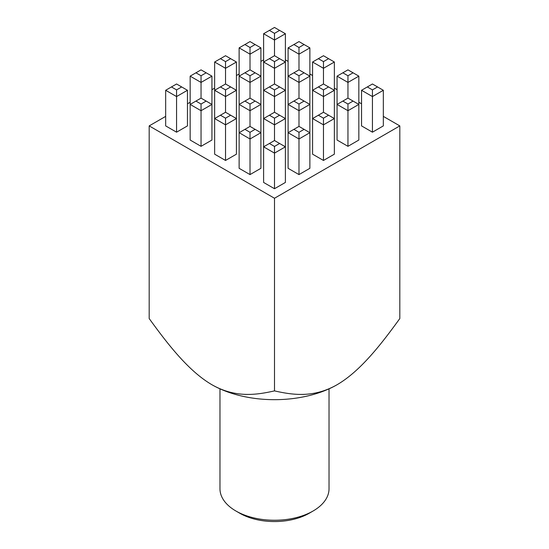 <?xml version="1.0" encoding="UTF-8"?>
<svg xmlns="http://www.w3.org/2000/svg" width="549" height="549" viewBox="0 0 549 549"><rect width="100%" height="100%" fill="white"/><g stroke="black" fill="none" stroke-linecap="round" stroke-linejoin="round"><path stroke-width="0.82" d="M313.06 511.023L309.204 513.253A49.074 28.335 180 0 1 239.796 513.253L235.94 511.023A54.529 31.485 0 0 0 313.06 511.023A54.529 31.485 0 0 0 329.029 488.761L329.029 388.843M347.956 146.322L358.847 140.036L358.847 104.42L347.956 110.706L347.956 146.322L337.059 140.036L337.059 104.42L342.844 101.078L347.956 104.029L353.062 101.078L347.956 98.127L342.844 101.078M298.985 174.596L309.876 168.31L309.876 132.693L298.985 138.979L298.985 174.596L288.095 168.31L288.095 132.693L293.873 129.351L298.985 132.302L304.091 129.351L298.985 126.4L293.873 129.351M201.044 146.322L211.941 140.036L211.941 104.42L201.044 110.706L201.044 146.322L190.153 140.036L190.153 104.42L195.938 101.078L201.044 104.029L206.156 101.078L201.044 98.127L195.938 101.078M250.015 174.596L260.905 168.31L260.905 132.693L250.015 138.979L250.015 174.596L239.124 168.31L239.124 132.693L244.909 129.351L250.015 132.302L255.127 129.351L250.015 126.4L244.909 129.351M165.668 116.381L149.184 125.899L274.5 198.251L399.816 125.899L383.332 116.381M361.544 103.809L358.847 102.251M337.059 89.672L334.362 88.115M312.573 75.536L309.876 73.978M288.095 61.399L285.391 59.841M263.609 59.841L260.905 61.399M239.124 73.978L236.427 75.536M214.638 88.115L211.941 89.672M190.153 102.251L187.456 103.809M274.5 188.732L285.391 182.446L285.391 146.823L274.5 153.116L274.5 188.732L263.609 182.446L263.609 146.823L269.394 143.488L274.5 146.439L279.606 143.488L274.5 140.537L269.394 143.488M225.529 160.459L236.427 154.173L236.427 118.557L225.529 124.843L225.529 160.459L214.638 154.173L214.638 118.557L220.423 115.215L225.529 118.165L230.642 115.215L225.529 112.264L220.423 115.215M176.565 132.192L187.456 125.899L187.456 90.283L176.565 96.569L176.565 132.192L165.668 125.899L165.668 90.283L171.453 86.941L176.565 89.892L181.671 86.941L176.565 83.99L171.453 86.941M323.471 160.459L334.362 154.173L334.362 118.557L323.471 124.843L323.471 160.459L312.573 154.173L312.573 118.557L318.358 115.215L323.471 118.165L328.577 115.215L323.471 112.264L318.358 115.215M372.435 132.192L383.332 125.899L383.332 90.283L372.435 96.569L372.435 132.192L361.544 125.899L361.544 90.283L367.329 86.941L372.435 89.892L377.547 86.941L372.435 83.99L367.329 86.941M149.184 125.899L149.184 318.55C167.74 344.154 188.465 371.021 211.845 384.691A88.609 51.16 0 0 0 337.155 384.691C360.535 371.021 381.26 344.154 399.816 318.55L399.816 125.899M211.845 384.691C235.411 398.1 256.108 395.019 274.5 390.895C292.892 395.019 313.589 398.1 337.155 384.691M274.5 198.251L274.5 390.895M219.971 388.843L219.971 488.761A54.529 31.485 0 0 0 235.94 511.023L239.796 513.253M274.5 146.439L274.5 153.116L263.609 146.823L263.609 118.557L269.394 115.215L274.5 118.165L279.606 115.215L274.5 112.264L269.394 115.215M279.606 143.488L285.391 146.823L285.391 118.557L274.5 124.843L274.5 140.537M250.015 132.302L250.015 138.979L239.124 132.693L239.124 104.42L244.909 101.078L250.015 104.029L255.127 101.078L250.015 98.127L244.909 101.078M225.529 118.165L225.529 124.843L214.638 118.557L214.638 90.283L220.423 86.941L225.529 89.892L230.642 86.941L225.529 83.99L220.423 86.941M201.044 104.029L201.044 110.706L190.153 104.42L190.153 76.146L195.938 72.804L201.044 75.755L206.156 72.804L201.044 69.86L195.938 72.804M176.565 89.892L176.565 96.569L165.668 90.283M298.985 132.302L298.985 138.979L288.095 132.693L288.095 104.42L293.873 101.078L298.985 104.029L304.091 101.078L298.985 98.127L293.873 101.078M274.5 118.165L274.5 124.843L263.609 118.557L263.609 90.283L269.394 86.941L274.5 89.892L279.606 86.941L274.5 83.99L269.394 86.941M255.127 44.538L250.015 41.587L244.909 44.538L250.015 47.489L255.127 44.538L260.905 47.873L260.905 132.693L255.127 129.351M255.127 101.078L260.905 104.42L250.015 110.706L250.015 126.4M250.015 104.029L250.015 110.706L239.124 104.42L239.124 76.146L244.909 72.804L250.015 75.755L255.127 72.804L250.015 69.86L244.909 72.804M230.642 58.674L225.529 55.724L220.423 58.674L225.529 61.618L230.642 58.674L236.427 62.01L236.427 118.557L230.642 115.215M230.642 86.941L236.427 90.283L225.529 96.569L225.529 112.264M225.529 89.892L225.529 96.569L214.638 90.283L214.638 62.01L220.423 58.674M206.156 72.804L211.941 76.146L211.941 104.42L206.156 101.078M211.941 76.146L201.044 82.432L201.044 98.127M201.044 75.755L201.044 82.432L190.153 76.146M323.471 118.165L323.471 124.843L312.573 118.557L312.573 90.283L318.358 86.941L323.471 89.892L328.577 86.941L323.471 83.99L318.358 86.941M304.091 44.538L298.985 41.587L293.873 44.538L298.985 47.489L304.091 44.538L309.876 47.873L309.876 132.693L304.091 129.351M304.091 101.078L309.876 104.42L298.985 110.706L298.985 126.4M298.985 104.029L298.985 110.706L288.095 104.42L288.095 76.146L293.873 72.804L298.985 75.755L304.091 72.804L298.985 69.86L293.873 72.804M279.606 30.401L274.5 27.45L269.394 30.401L274.5 33.352L279.606 30.401L285.391 33.736L285.391 118.557L279.606 115.215M279.606 86.941L285.391 90.283L274.5 96.569L274.5 112.264M274.5 89.892L274.5 96.569L263.609 90.283L263.609 62.01L269.394 58.674L274.5 61.618L279.606 58.674L274.5 55.724L269.394 58.674M255.127 72.804L260.905 76.146L250.015 82.432L250.015 98.127M250.015 75.755L250.015 82.432L239.124 76.146L239.124 47.873L244.909 44.538M236.427 62.01L225.529 68.302L225.529 83.99M225.529 61.618L225.529 68.302L214.638 62.01M347.956 104.029L347.956 110.706L337.059 104.42L337.059 76.146L342.844 72.804L347.956 75.755L353.062 72.804L347.956 69.86L342.844 72.804M328.577 58.674L323.471 55.724L318.358 58.674L323.471 61.618L328.577 58.674L334.362 62.01L334.362 118.557L328.577 115.215M328.577 86.941L334.362 90.283L323.471 96.569L323.471 112.264M323.471 89.892L323.471 96.569L312.573 90.283L312.573 62.01L318.358 58.674M304.091 72.804L309.876 76.146L298.985 82.432L298.985 98.127M298.985 75.755L298.985 82.432L288.095 76.146L288.095 47.873L293.873 44.538M279.606 58.674L285.391 62.01L274.5 68.302L274.5 83.99M274.5 61.618L274.5 68.302L263.609 62.01L263.609 33.736L269.394 30.401M260.905 47.873L250.015 54.166L250.015 69.86M250.015 47.489L250.015 54.166L239.124 47.873M372.435 89.892L372.435 96.569L361.544 90.283M353.062 72.804L358.847 76.146L358.847 104.42L353.062 101.078M358.847 76.146L347.956 82.432L347.956 98.127M347.956 75.755L347.956 82.432L337.059 76.146M334.362 62.01L323.471 68.302L323.471 83.99M323.471 61.618L323.471 68.302L312.573 62.01M309.876 47.873L298.985 54.166L298.985 69.86M298.985 47.489L298.985 54.166L288.095 47.873M285.391 33.736L274.5 40.029L274.5 55.724M274.5 33.352L274.5 40.029L263.609 33.736M181.671 86.941L187.456 90.283M377.547 86.941L383.332 90.283"/></g></svg>
